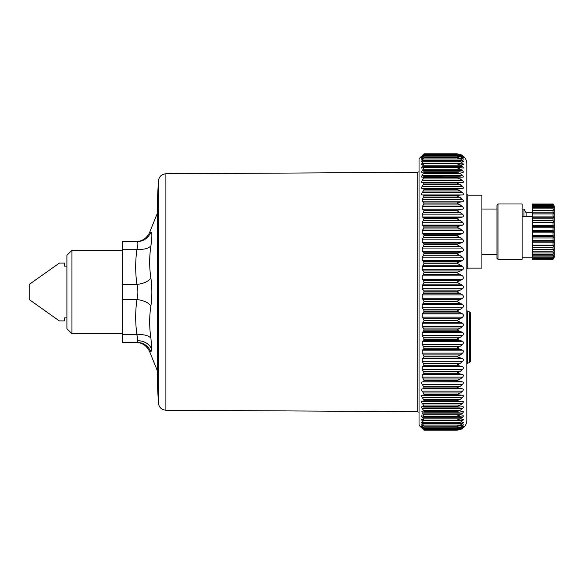 <?xml version="1.0" encoding="UTF-8"?>
<svg xmlns="http://www.w3.org/2000/svg" width="584" height="584" viewBox="0 0 584 584"><rect width="100%" height="100%" fill="white"/><g stroke="black" fill="none" stroke-linecap="round" stroke-linejoin="round"><path stroke-width="0.88" d="M553.055 203.998L553.785 205.371L553.055 204.261L532.17 204.261L553.055 203.998L554.8 207.013L554.8 256.296L553.055 259.311L532.17 259.281L553.055 259.311L553.785 257.946L553.055 259.055L553.055 258.566L532.17 258.566L532.17 259.055L553.055 259.055M522.111 216.569L532.17 216.569L522.111 216.569M522.111 207.386L522.111 259.311L497.977 259.311L497.977 203.998L522.111 203.998L522.111 207.386M497.977 203.998L496.969 205.006L496.969 258.31L497.977 259.311M532.17 204.028L553.055 204.028M553.055 204.261L553.055 204.743L532.17 204.743L532.17 204.261M553.055 204.743L553.785 206.262L553.055 205.415L532.17 205.415L532.17 204.743M553.055 205.415L553.055 206.378L532.17 206.378L532.17 205.415M553.055 206.378L553.785 208.021L553.055 207.473L532.17 207.473L532.17 206.378M553.055 207.473L553.055 208.868L532.17 208.868L532.17 207.473M553.055 208.868L553.785 210.59L532.17 210.349L532.17 208.868M553.055 210.349L553.055 212.131L532.17 212.131L532.17 210.349M553.055 212.131L553.785 213.868L532.17 213.868L532.17 212.131M532.17 213.948L553.055 213.948L553.055 216.065L532.17 216.065L532.17 213.868M553.785 213.868L553.055 213.948M553.055 216.065L553.785 217.759L532.17 217.759L532.17 216.065M532.17 218.161L553.055 218.161L553.055 220.526L532.17 220.526L532.17 217.759M553.785 217.759L553.055 218.161M553.055 220.526L553.785 222.117L532.17 222.117L532.17 220.526M532.17 222.825L553.055 222.825L553.055 225.373L532.17 225.373L532.17 222.117M553.785 222.117L553.055 222.825M553.055 225.373L553.785 226.804L532.17 226.804L532.17 225.373M532.17 227.789L553.055 227.789L553.055 230.424L532.17 230.424L532.17 226.804M553.785 226.804L553.055 227.789M553.055 230.424L553.785 231.658L532.17 231.658L532.17 230.424M532.17 232.885L553.055 232.885L553.055 235.527L532.17 235.527L532.17 231.658M553.785 231.658L553.055 232.885M553.055 235.527L553.785 236.505L532.17 236.505L532.17 235.527M532.17 237.943L553.055 237.943L553.055 240.491L532.17 240.491L532.17 236.505M553.785 236.505L553.055 237.943M553.055 240.491L553.785 241.192L532.17 241.192L532.17 240.491M532.17 242.783L553.055 242.783L553.055 245.156L532.17 245.156L532.17 241.192M553.785 241.192L553.055 242.783M553.055 245.156L553.785 245.557L532.17 245.557L532.17 245.156M532.17 247.251L553.055 247.251L553.055 249.361L532.17 249.361L532.17 245.557M553.785 245.557L553.055 247.251M553.055 249.361L532.17 249.361M532.17 249.441L532.17 251.178L553.055 251.178L553.055 252.967L532.17 252.967L532.17 254.449L553.055 254.449L553.055 255.843L532.17 255.843L532.17 256.938L553.055 256.938L553.055 257.894L532.17 257.894L532.17 258.566M553.785 249.441L553.055 251.178M532.17 251.178L532.17 252.967M553.055 254.449L553.785 252.726L553.055 252.967M532.17 254.449L532.17 255.843M553.055 256.938L553.785 255.288L553.055 255.843M532.17 256.938L532.17 257.894M553.055 258.566L553.785 257.048L553.055 257.894M157.541 209.152L157.541 386.404L157.541 197.596L158.403 180.938L158.403 403.062L157.549 386.666L157.549 197.334M137.685 341.669L136.926 334.741C143.576 334.216 148.241 335.347 150.913 338.136L151.862 349.166L150.913 351.977C149.263 351.641 149.263 351.641 150.913 351.977C148.241 345.837 143.576 342.611 136.926 342.29L137.094 342.268M150.913 338.136C149.263 327.201 149.263 316.44 150.913 305.841C148.241 302.497 143.576 300.395 136.926 299.541L122.231 299.541L122.231 342.29L136.926 342.29L137.868 340.662L136.926 334.741C135.276 323.01 135.276 311.279 136.926 299.541C138.189 294.511 138.189 289.489 136.926 284.459C143.576 283.605 148.241 281.503 150.913 278.159C152.176 287.386 152.176 296.614 150.913 305.841C152.176 296.614 152.176 287.386 150.913 278.159C149.263 267.56 149.263 256.799 150.913 245.864L151.811 237.498M151.789 233.753L150.913 232.023C149.263 232.359 149.263 232.359 150.913 232.023C152.176 232.184 152.176 236.797 150.913 245.864C148.241 248.653 143.576 249.784 136.926 249.258L122.231 249.258L122.231 241.71L136.926 241.71C143.576 241.389 148.241 238.162 150.913 232.023M137.795 245.09L136.926 249.258C138.189 244.433 138.189 241.922 136.926 241.71M137.736 242.469L137.488 241.98M122.231 249.258L122.231 299.541M122.231 333.734L71.941 333.734L71.941 250.266L122.231 250.266M71.941 250.266L66.912 255.288L66.912 328.712L71.941 333.734M463.404 156.227L463.397 156.22C465.616 158.249 466.755 160.768 466.806 163.768L466.806 420.232C466.755 423.232 465.616 425.751 463.397 427.78L463.397 427.78M462.528 155.548L460.331 154.402L456.746 153.789L424.064 153.789L422.239 155.548M422.495 155.753L422.239 155.753C421.363 156.687 421.341 156.782 422.174 156.052C421.341 156.782 421.363 156.687 422.239 155.753L424.064 153.789L456.746 153.789L460.499 154.592L462.528 155.753C463.63 156.673 463.659 156.767 462.623 156.052C463.659 156.767 463.63 156.673 462.528 155.753L462.134 155.753M422.174 156.052L424.05 154.439L456.746 154.446L460.331 154.942L462.623 156.052M456.746 154.468L460.499 155.388L462.528 156.621C463.63 157.607 463.659 157.782 462.623 157.147C463.659 157.782 463.63 157.607 462.528 156.621L461.594 156.621M457.608 155.738L424.064 155.782L457.608 155.738L462.623 157.147M456.746 155.782L460.499 156.848L462.528 158.147C463.63 159.198 463.659 159.447 462.623 158.906L463.338 159.22M421.604 159.22L424.064 157.775L457.951 157.695L462.623 158.906M456.746 157.775L460.499 158.965L462.528 160.323C463.63 161.432 463.659 161.761 462.623 161.308L463.287 161.542M421.648 161.542L424.064 160.417L458.294 160.293L462.623 161.308M456.746 160.417L460.499 161.732L462.528 163.14C463.63 164.308 463.659 164.71 462.623 164.352L463.221 164.513M421.699 164.513L423.4 163.688L458.637 163.527L462.623 164.352M456.746 163.71L460.499 165.133L462.528 166.593C463.63 167.798 463.659 168.272 462.623 168.017L463.141 168.119M421.772 168.119L423.4 167.477L458.973 167.367L462.623 168.017M456.746 167.623L460.499 169.148L462.528 170.645C463.63 171.9 463.659 172.448 462.623 172.28L463.046 172.346M421.845 172.346L423.4 171.864L459.301 171.805L462.623 172.28M456.746 172.141L460.499 173.769L462.528 175.295C463.63 176.587 463.659 177.2 462.623 177.127L462.937 177.164M421.933 177.164L462.623 177.127M423.677 176.813L460.331 176.843M456.746 177.244L462.528 180.514C463.63 181.836 463.659 182.507 462.623 182.544L462.805 182.551M422.035 182.551L462.623 182.544M423.4 182.383L460.331 182.383M456.746 182.901L462.528 186.274C463.63 187.617 463.659 188.355 462.623 188.486L462.659 188.486M462.528 186.274L422.239 186.274C421.363 187.639 421.341 188.369 422.174 188.486L423.4 188.457L424.064 189.099L456.746 189.099L462.623 188.486M423.4 188.457L460.331 188.457M456.746 189.099L462.528 192.552C463.63 193.91 463.659 194.706 462.623 194.932L422.174 194.932C421.341 194.72 421.363 193.932 422.239 192.552L423.342 190.968L460.499 190.968M423.4 195.034L424.064 195.793L456.746 195.793L460.331 195.034M456.746 195.793L462.528 199.312C463.63 200.684 463.659 201.531 462.623 201.852L422.174 201.852L422.239 199.312L423.342 197.728L460.499 197.728M423.4 202.079L424.064 202.955L456.746 202.955L460.331 202.079M456.746 202.955L462.528 206.524C463.63 207.897 463.659 208.795 462.623 209.211L422.174 209.211L422.239 206.524L423.342 204.947L460.499 204.947M423.4 209.568L424.064 210.554L456.746 210.554L460.331 209.568M456.746 210.554L462.528 214.153C463.63 215.525 463.659 216.46 462.623 216.978L460.331 217.452L423.4 217.452L422.174 216.978L422.239 214.153L423.342 212.591L460.499 212.591M423.4 217.452L424.064 218.547L456.746 218.547L460.331 217.452M456.746 218.547L462.528 222.161C463.63 223.519 463.659 224.504 462.623 225.103L460.331 225.709L423.4 225.709L422.174 225.103L422.239 222.161L423.342 220.621L460.499 220.621M423.4 225.709L424.064 226.899L456.746 226.899L460.331 225.709M456.746 226.899L462.528 230.512C463.63 231.855 463.659 232.87 462.623 233.556L460.331 234.279L423.4 234.279L422.174 233.556L422.239 230.512L423.342 228.994L460.499 228.994M423.4 234.279L424.064 235.571L456.746 235.571L460.331 234.279M456.746 235.571L462.528 239.155C463.63 240.477 463.659 241.52 462.623 242.294L460.331 243.134L423.4 243.134L422.174 242.294L422.239 239.155L423.342 237.681L460.499 237.681M423.4 243.134L424.064 244.513L456.746 244.513L460.331 243.134M456.746 244.513L462.528 248.061C463.63 249.353 463.659 250.427 462.623 251.281L460.331 252.23L423.4 252.23L422.174 251.281L422.239 248.061L423.342 246.623L460.499 246.623M423.4 252.23L424.064 253.69L456.746 253.69L460.331 252.23M456.746 253.69L462.528 257.179C463.63 258.435 463.659 259.53 462.623 260.457L460.331 261.522L423.4 261.522L422.174 260.457L422.239 257.179L423.342 255.792L460.499 255.792M423.4 261.522L424.064 263.048L456.746 263.048L460.331 261.522M456.746 263.048L462.528 266.472C463.63 267.684 463.659 268.786 462.623 269.793L460.331 270.954L423.4 270.954L422.174 269.793L422.239 266.472L423.342 265.143L460.499 265.143M423.4 270.954L424.064 272.553L456.746 272.553L460.331 270.954M456.746 272.553L462.528 275.882C463.63 277.05 463.659 278.166 462.623 279.232L460.331 280.495L423.4 280.495L422.174 279.232L422.239 275.882L423.342 274.619L460.499 274.619M423.4 280.495L424.064 282.152L456.746 282.152L460.331 280.495M456.746 282.152L462.528 285.372C463.63 286.488 463.659 287.605 462.623 288.737L460.331 290.087L423.4 290.087L422.174 288.737L422.239 285.372L423.342 284.182L460.499 284.182M423.4 290.087L424.064 291.796L456.746 291.796L460.331 290.087M421.553 156.22L419.035 158.738L419.035 425.261L421.546 427.773M424.064 154.468L423.342 155.388L460.499 155.388M422.816 156.621L422.239 156.621C421.363 157.622 421.341 157.797 422.174 157.147C421.341 157.797 421.363 157.622 422.239 156.621L423.342 155.388M422.174 157.147L424.064 155.782L423.342 156.848L460.499 156.848M422.174 158.906C421.341 159.461 421.363 159.213 422.239 158.147L423.342 156.848M422.174 161.308C421.341 161.775 421.363 161.447 422.239 160.323L424.064 157.819L423.4 158.008M422.174 164.352C421.341 164.725 421.363 164.323 422.239 163.14L424.064 160.483L423.4 160.534M422.174 168.017C421.341 168.294 421.363 167.82 422.239 166.593L424.064 163.783L423.4 163.688M422.174 172.28C421.341 172.463 421.363 171.915 422.239 170.645L424.064 167.71L423.4 167.477M422.174 177.127C421.341 177.215 421.363 176.602 422.239 175.295L424.064 172.243L423.4 171.864M422.174 182.544C421.341 182.529 421.363 181.85 422.239 180.514L424.064 177.353L423.4 176.843M424.064 182.901L423.342 184.705L460.499 184.705M422.239 186.274L423.342 184.705M424.064 189.099L423.342 190.968M424.064 195.793L423.342 197.728M424.064 202.955L423.342 204.947M424.064 210.554L423.342 212.591M424.064 218.547L423.342 220.621M424.064 226.899L423.342 228.994M424.064 235.571L423.342 237.681M424.064 244.513L423.342 246.623M424.064 253.69L423.342 255.792M424.064 263.048L423.342 265.143M424.064 272.553L423.342 274.619M424.064 282.152L423.342 284.182M424.064 291.796L423.342 293.781L460.499 293.781L462.528 294.898L422.239 294.898L423.342 293.781M423.342 303.366L424.064 301.446L456.746 301.446L462.528 304.41C463.63 305.396 463.659 306.505 462.623 307.746L460.331 309.257L423.4 309.257L422.174 307.746L422.239 304.41L423.342 303.366L460.499 303.366M423.4 309.257L424.064 311.046L456.746 311.046L460.331 309.257M456.746 311.046L462.528 313.856C463.63 314.776 463.659 315.878 462.623 317.156L460.331 318.74L423.4 318.74L422.174 317.156L422.239 313.856L423.342 312.907L460.499 312.907M423.4 318.74L424.064 320.55L456.746 320.55L460.331 318.74M456.746 320.55L462.528 323.2C463.63 324.047 463.659 325.127 462.623 326.449L460.331 328.091L423.4 328.091L422.174 326.449L422.239 323.2L423.342 322.339L460.499 322.339M423.4 328.091L424.064 329.923L456.746 329.923L460.331 328.091M456.746 329.923L462.528 332.391C463.63 333.157 463.659 334.216 462.623 335.566L460.331 337.267L423.4 337.267L422.174 335.566L422.239 332.391L423.342 331.624L460.499 331.624M423.4 337.267L424.064 339.107L456.746 339.107L460.331 337.267M456.746 339.107L462.528 341.385C463.63 342.071 463.659 343.107 462.623 344.48L460.331 346.224L423.4 346.224L422.174 344.48L422.239 341.385L423.342 340.713L460.499 340.713M423.4 346.224L424.064 348.064L456.746 348.064L460.331 346.224M456.746 348.064L462.528 350.137C463.63 350.743 463.659 351.743 462.623 353.13L460.331 354.919L423.4 354.919L422.174 353.13L422.239 350.137L423.342 349.568L460.499 349.568M423.4 354.919L424.064 356.744L456.746 356.744L460.331 354.919M456.746 356.744L462.528 358.613C463.63 359.123 463.659 360.087 462.623 361.489L460.331 363.306L423.4 363.306L422.174 361.489L422.239 358.613L423.342 358.145L460.499 358.145M423.4 363.306L424.064 365.109L456.746 365.109L460.331 363.306M456.746 365.109L462.528 366.752C463.63 367.183 463.659 368.095 462.623 369.504L460.331 371.344L423.4 371.344L422.174 369.504L422.239 366.752L423.342 366.402L460.499 366.402M423.4 371.344L424.064 373.118L456.746 373.118L460.331 371.344M456.746 373.118L462.528 374.534C463.63 374.87 463.659 375.738 462.623 377.147L460.331 378.994L423.4 378.994L422.174 377.147L422.239 374.534L423.342 374.286L460.499 374.286M423.4 378.994L424.064 380.731L456.746 380.731L460.331 378.994M456.746 380.731L462.528 381.914C463.63 382.155 463.659 382.973 462.623 384.374L460.331 386.221L423.4 386.221L422.174 384.374C421.341 382.973 421.363 382.155 422.239 381.914L460.499 381.775M423.4 386.221L424.064 387.915L456.746 387.915L460.331 386.221M456.746 387.915L462.528 388.856C463.63 389.002 463.659 389.769 462.623 391.149L460.331 392.988L423.4 392.988L422.174 391.149C421.341 389.762 421.363 389.002 422.239 388.856L460.499 388.827M423.4 392.988L424.064 394.631L456.746 394.631L460.331 392.988M456.746 394.631L462.652 395.324M424.064 394.631L423.342 395.412L460.499 395.412M462.528 395.324C463.63 395.375 463.659 396.083 462.623 397.441L460.331 399.266L423.4 399.266L422.174 397.441C421.341 396.076 421.363 395.375 422.239 395.324L423.342 395.412M423.4 399.266L424.064 400.843L456.746 400.843L460.331 399.266M456.746 400.843L460.499 401.485L462.798 401.274M423.582 401.507L460.499 401.485M462.528 401.296C463.63 401.244 463.659 401.887 462.623 403.223L460.331 405.019L423.4 405.019L422.174 403.223C421.341 401.887 421.363 401.244 422.239 401.296L456.746 400.974M423.4 405.019L424.064 406.53L456.746 406.53L460.331 405.019M456.746 406.53L459.63 407.077L462.929 406.683M462.528 406.727C463.63 406.581 463.659 407.157 462.623 408.457L460.331 410.224L423.4 410.224L422.174 408.457C421.341 407.157 421.363 406.581 422.239 406.727L424.064 406.646L423.342 407.026M423.4 410.224L424.064 411.662L456.746 411.662L460.331 410.224M456.746 411.662L459.309 412.1L463.046 411.516M462.528 411.603C463.63 411.362 463.659 411.873 462.623 413.122L460.331 414.852L423.4 414.852L422.174 413.122L462.623 413.122M423.4 414.852L424.064 416.202L456.746 416.202L460.331 414.852M456.746 416.202L458.973 416.545L463.141 415.757M462.528 415.896C463.63 415.56 463.659 415.998 462.623 417.202L460.331 418.874L423.4 418.874L422.174 417.202C421.341 415.99 421.363 415.553 422.239 415.896L424.064 416.29L423.342 416.407M423.4 418.874L424.064 420.144L456.746 420.144L460.331 418.874M456.746 420.144L460.499 420.203L463.221 419.378M462.528 419.582C463.63 419.159 463.659 419.524 462.623 420.677L460.331 422.29L423.4 422.29L422.174 420.677C421.341 419.516 421.363 419.151 422.239 419.582L423.342 420.203M423.4 422.29L424.064 423.458L456.746 423.458L460.331 422.29M456.746 423.458L460.499 423.371L463.287 422.371M462.528 422.648C463.63 422.137 463.659 422.422 462.623 423.517L460.331 425.064L423.4 425.064L422.174 423.517C421.341 422.414 421.363 422.123 422.239 422.648L423.342 423.371M423.4 425.064L424.064 426.13L456.746 426.13L460.331 425.064M456.746 426.13L460.499 425.897L462.528 425.079C463.63 424.48 463.659 424.692 462.623 425.714C463.659 424.692 463.63 424.48 462.528 425.079M423.101 425.714L422.174 425.714C421.341 424.678 421.363 424.466 422.239 425.079C421.363 424.466 421.341 424.678 422.174 425.714L424.064 428.152L456.746 428.152L460.331 427.189L462.623 425.714L461.046 425.714M456.746 428.152L460.499 427.773L462.528 426.86C463.63 426.174 463.659 426.313 462.623 427.269C463.659 426.313 463.63 426.174 462.528 426.86M422.728 427.269L422.174 427.269C421.341 426.298 421.363 426.167 422.239 426.86C421.363 426.167 421.341 426.298 422.174 427.269L424.064 429.51L456.746 429.51L460.331 428.663L462.623 427.269L461.754 427.269M456.746 429.51L424.05 429.547L422.239 427.984C421.363 427.203 421.341 427.262 422.174 428.16C421.341 427.262 421.363 427.203 422.239 427.984M424.064 429.51L456.746 429.532L460.499 428.984L462.528 427.984C463.63 427.218 463.659 427.276 462.623 428.16C463.659 427.276 463.63 427.218 462.528 427.984M422.429 428.16L424.064 430.204L456.746 430.204L460.331 429.466L462.243 428.16M424.064 430.204L456.922 430.204L424.064 430.204L422.239 428.452M456.746 430.204L460.499 429.532L462.528 428.452M422.174 428.386L424.064 430.211L456.746 430.211L460.331 429.598L462.616 428.386M456.746 430.211L424.064 430.211M456.746 291.796L460.499 293.781M456.746 301.446L462.623 298.256C463.659 297.066 463.63 295.949 462.528 294.898M424.064 311.046L423.342 312.907M424.064 320.55L423.342 322.339M424.064 329.923L423.342 331.624M424.064 339.107L423.342 340.713M424.064 348.064L423.342 349.568M424.064 356.744L423.342 358.145M424.064 365.109L423.342 366.402M424.064 373.118L423.342 374.286M424.064 380.731L423.342 381.775M424.064 387.915L423.342 388.827M424.064 406.53L456.746 406.646M424.064 411.662L456.746 411.756M421.874 411.516L423.342 412.012M421.976 411.53L422.174 413.122M424.064 416.202L456.746 416.29M421.772 415.757L422.239 415.896M424.064 420.144L456.746 420.217M421.706 419.378L422.239 419.582M424.064 423.458L456.746 423.517M421.648 422.371L422.239 422.648M424.064 426.13L457.849 426.254M456.746 426.181L424.064 426.181L422.239 425.079M424.064 428.152L457.615 428.225M456.746 428.189L424.064 428.189L422.239 426.86M424.064 301.446L422.174 298.256L422.239 294.898M470.324 320.258L470.324 312.885L469.58 311.914L469.58 362.598L467.55 363.146L467.55 311.374L469.58 311.914L467.55 311.374L466.806 310.396A1.007 1.007 0 0 0 467.55 311.374A1.007 1.007 0 0 1 466.806 310.396M467.813 268.114L481.895 268.114L481.895 195.202L467.813 195.202L467.813 268.114L466.806 269.122M470.324 320.142L470.324 361.627L469.58 362.598M469.58 311.914A1.007 1.007 0 0 1 470.324 312.885A1.007 1.007 0 0 0 469.58 311.914A1.007 1.007 0 0 1 470.324 312.885M523.965 216.569L523.965 209.028L522.111 209.028M526.14 216.569L526.14 212.802L523.965 209.028M66.912 266.1L64.401 266.1L64.401 263.085L59.371 263.085L29.2 284.459L29.2 299.541L59.371 320.915L64.401 320.915L64.401 317.9L66.912 317.9M135.685 342.29C142.255 342.596 146.92 345.735 149.672 351.721L157.432 370.928L157.541 212.503M137.868 340.662C144.452 340.976 149.11 343.808 151.862 349.166M122.231 284.459L136.926 284.459C135.276 272.721 135.276 260.99 136.926 249.258M136.926 334.741L122.231 334.741M158.403 180.938C159.023 176.58 161.52 174.2 165.892 173.784L165.892 410.216C161.52 409.8 159.023 407.42 158.403 403.062M165.892 173.784L417.21 172.324L417.21 411.676L165.892 410.216M424.064 153.796L456.746 153.796M423.342 154.592L423.801 154.592M459.009 154.592L460.499 154.592M424.064 155.811L456.746 155.811M462.528 158.147L460.783 158.147M423.217 158.147L422.239 158.147M424.064 157.819L456.746 157.819M423.342 158.965L460.499 158.965M462.528 160.323L459.002 160.323M423.809 160.323L422.239 160.323M424.064 160.483L456.746 160.483M423.342 161.732L460.499 161.732M462.528 163.14L422.239 163.14M424.064 163.783L456.746 163.783M423.342 165.133L460.499 165.133M462.528 166.593L422.239 166.593M424.064 167.71L456.746 167.71M423.342 169.148L460.499 169.148M462.528 170.645L422.239 170.645M424.064 172.243L456.746 172.243M423.342 173.769L460.499 173.769M462.528 175.295L422.239 175.295M424.064 177.353L456.746 177.353M423.342 178.959L460.499 178.959M462.528 180.514L422.239 180.514M459.55 182.383L423.67 182.383M424.064 183.026L456.746 183.026M460.192 188.457L423.458 188.457M424.064 189.231L456.746 189.231M462.528 192.552L422.239 192.552M422.174 194.932L462.623 194.932M424.064 195.939L456.746 195.939M462.528 199.312L422.239 199.312M422.174 201.852L462.623 201.852M424.064 203.108L456.746 203.108M462.528 206.524L422.239 206.524M422.174 209.211L462.623 209.211M424.064 210.714L456.746 210.714M462.528 214.153L422.239 214.153M422.174 216.978L462.623 216.978M424.064 218.723L456.746 218.723M462.528 222.161L422.239 222.161M422.174 225.103L462.623 225.103M424.064 227.081L456.746 227.081M462.528 230.512L422.239 230.512M422.174 233.556L462.623 233.556M424.064 235.753L456.746 235.753M462.528 239.155L422.239 239.155M422.174 242.294L462.623 242.294M424.064 244.703L456.746 244.703M462.528 248.061L422.239 248.061M422.174 251.281L462.623 251.281M424.064 253.879L456.746 253.879M462.528 257.179L422.239 257.179M422.174 260.457L462.623 260.457M424.064 263.245L456.746 263.245M462.528 266.472L422.239 266.472M422.174 269.793L462.623 269.793M424.064 272.757L456.746 272.757M462.528 275.882L422.239 275.882M422.174 279.232L462.623 279.232M424.064 282.357L456.746 282.357M462.528 285.372L422.239 285.372M422.174 288.737L462.623 288.737M424.064 292L456.746 292M424.064 301.643L456.746 301.643M462.528 304.41L422.239 304.41M422.174 307.746L462.623 307.746M424.064 311.243L456.746 311.243M462.528 313.856L422.239 313.856M422.174 317.156L462.623 317.156M424.064 320.755L456.746 320.755M462.528 323.2L422.239 323.2M422.174 326.449L462.623 326.449M424.064 330.121L456.746 330.121M462.528 332.391L422.239 332.391M422.174 335.566L462.623 335.566M424.064 339.297L456.746 339.297M462.528 341.385L422.239 341.385M422.174 344.48L462.623 344.48M424.064 348.247L456.746 348.247M462.528 350.137L422.239 350.137M422.174 353.13L462.623 353.13M424.064 356.919L456.746 356.919M462.528 358.613L422.239 358.613M422.174 361.489L462.623 361.489M424.064 365.277L456.746 365.277M462.528 366.752L422.239 366.752M422.174 369.504L462.623 369.504M424.064 373.286L456.746 373.286M462.528 374.534L422.239 374.534M422.174 377.147L462.623 377.147M424.064 380.892L456.746 380.892M462.528 381.914L422.239 381.914M422.174 384.374L462.623 384.374M424.064 388.061L456.746 388.061M462.528 388.856L422.239 388.856M422.174 391.149L462.623 391.149M424.064 394.769L456.746 394.769M423.517 395.412L460.024 395.412M422.174 397.441L462.623 397.441M422.174 403.223L462.623 403.223M422.174 408.457L462.623 408.457M422.174 417.202L462.623 417.202M422.174 420.677L462.623 420.677M422.174 423.517L423.582 423.517M459.812 423.517L462.623 423.517M460.331 427.189L423.4 427.189M460.331 428.663L423.4 428.663M460.331 429.466L458.52 429.466M423.904 429.466L423.4 429.466M422.174 298.256L462.623 298.256M460.331 299.694L423.4 299.694M522.111 257.807L532.17 257.807M157.432 370.928L157.541 371.497M135.685 241.71C142.255 241.404 146.92 238.265 149.672 232.279L157.432 213.072M419.035 171.805L417.21 172.324M419.035 412.194L417.21 411.676M423.991 157.695L457.951 157.695M423.94 160.293L458.294 160.293M423.882 163.527L458.637 163.527M423.816 167.367L458.973 167.367M423.765 171.805L459.301 171.805M423.677 407.077L459.513 407.077M423.765 412.1L459.17 412.1M423.816 416.545L458.827 416.545M423.882 420.4L458.498 420.4M423.94 423.641L458.17 423.641M467.813 195.202L466.806 194.195M467.55 363.146L466.806 364.117M496.969 209.028L481.895 209.028M496.969 254.288L481.895 254.288M532.17 212.802L526.14 212.802"/></g></svg>
